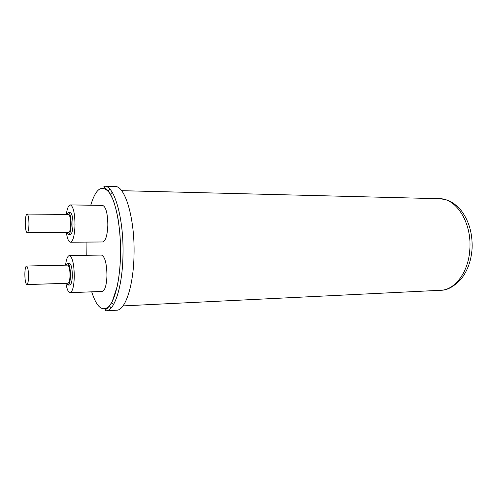 <?xml version="1.0" encoding="UTF-8"?>
<svg xmlns="http://www.w3.org/2000/svg" width="497" height="497" viewBox="0 0 497 497"><rect width="100%" height="100%" fill="white"/><g stroke="black" fill="none" stroke-linecap="round" stroke-linejoin="round"><path stroke-width="0.75" d="M112.235 192.327L110.384 194.284M111.682 302.58L113.577 304.493M28.534 276.506C28.435 270.231 27.764 266.734 26.527 266.025C25.527 266.467 24.968 269.175 24.85 274.145C24.949 280.376 25.62 283.862 26.869 284.601C27.857 284.178 28.41 281.482 28.534 276.506M26.869 284.601L68.008 283.228C69.201 282.812 69.884 280.178 70.046 275.319C69.94 269.206 69.139 265.802 67.648 265.118L26.527 266.025M28.969 224.06C28.882 218.046 28.248 214.716 27.062 214.064C25.987 214.555 25.384 217.456 25.254 222.78C25.335 228.75 25.968 232.08 27.161 232.758C28.223 232.292 28.826 229.397 28.969 224.06M27.161 232.758L68.511 232.683C69.791 232.229 70.524 229.403 70.711 224.203C70.624 218.351 69.866 215.102 68.437 214.462L27.062 214.064M66.548 283.278L68.058 285.042C69.487 284.539 70.301 281.383 70.499 275.555C70.369 268.212 69.412 264.131 67.623 263.311L66.188 265.149M68.058 285.042L69.878 284.98C71.319 284.477 72.14 281.321 72.338 275.506C72.208 268.169 71.245 264.087 69.443 263.267L67.623 263.311M67.033 232.683L68.53 234.503C70.065 233.963 70.947 230.571 71.17 224.333C71.065 217.301 70.158 213.399 68.443 212.635L66.965 214.449M68.53 234.503L70.357 234.497C71.903 233.957 72.792 230.571 73.022 224.34C72.916 217.313 71.997 213.424 70.276 212.654L68.443 212.635M65.908 283.296C66.927 289.329 68.331 292.453 70.102 292.677C72.556 291.838 73.96 286.446 74.301 276.506C74.078 263.938 72.432 256.968 69.363 255.582C67.598 255.899 66.331 259.092 65.548 265.162M70.102 292.677L102.208 291.41C104.973 290.577 106.551 285.29 106.961 275.549C106.725 263.242 104.886 256.415 101.438 255.067L69.363 255.582M66.374 232.683C67.312 238.771 68.673 241.952 70.462 242.225C73.09 241.325 74.606 235.547 75.004 224.886C74.817 212.859 73.258 206.199 70.319 204.913C68.53 205.174 67.188 208.349 66.3 214.437M70.462 242.225L102.699 241.971C105.656 241.088 107.371 235.429 107.837 224.986C107.65 213.207 105.904 206.684 102.606 205.41L70.319 204.913M122.989 305.916L440.69 290.273C455.103 290.062 468.758 271.784 469.858 248.972C471.815 222.656 456.246 198.297 439.596 198.713C444.728 199.309 448.499 200.334 450.903 201.794C451.916 202.186 456.886 205.273 461.614 211.076C469.137 221.351 472.628 233.838 472.088 248.55M106.078 310.78L116.522 310.24C125.201 310.544 133.538 286.142 134.028 254.812C135.016 218.618 125.064 185.518 115.043 186.512L104.587 186.22C114.273 185.207 123.921 218.531 122.983 254.992C122.523 286.545 114.472 311.103 106.078 310.78C104.799 310.637 105.041 309.942 106.799 308.705C107.395 308.606 109.166 306.351 112.117 301.94L117.267 286.197C119.137 276.904 120.237 266.448 120.56 254.831C121.051 228.732 116.261 202.819 109.57 192.973C102.202 183.983 95.933 188.071 90.752 205.23M109.738 188.978L108.042 190.966M86.062 242.101L86.223 255.315M91.709 291.826C96.704 307.488 102.537 312.278 109.197 306.208C115.335 299.331 120.094 278.724 120.541 254.824C120.672 242.132 119.839 230.161 118.062 218.928C116.745 211.908 115.174 205.764 113.341 200.49C110.657 194.495 108.284 190.643 106.221 188.935C102.587 186.207 103.929 187.108 104.587 186.22M109.415 305.953L111.16 307.898M121.61 190.674L439.596 198.713M472.069 248.798C471.187 260.72 467.602 270.716 461.322 278.786C454.152 286.558 447.275 290.385 440.69 290.273"/></g></svg>
